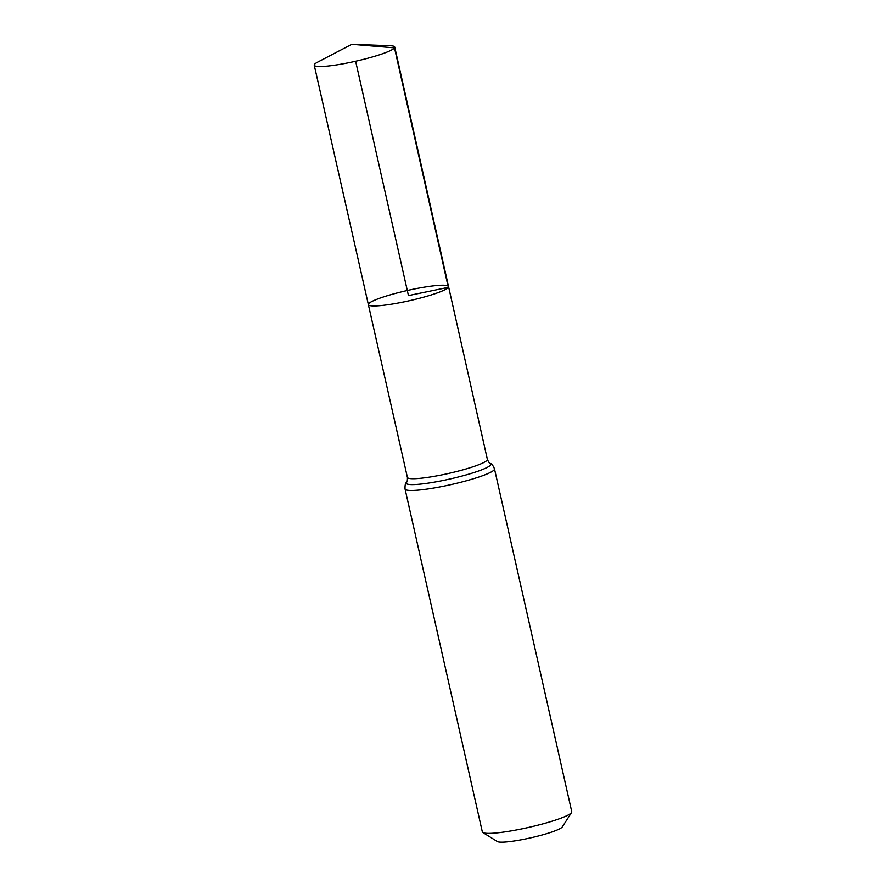<?xml version="1.0" encoding="UTF-8"?>
<svg xmlns="http://www.w3.org/2000/svg" width="886" height="886" viewBox="0 0 886 886"><rect width="100%" height="100%" fill="white"/><g stroke="black" fill="none" stroke-linecap="round" stroke-linejoin="round"><path stroke-width="1.33" d="M482.859 832.53A45.828 5.825 -12.7 0 0 528.034 827.557A45.828 5.825 -12.7 0 0 571.492 812.639A45.828 5.825 -12.7 0 0 571.548 812.551L562.3 826.915A33.546 4.264 -12.7 0 1 562.256 826.981A33.546 4.264 -12.7 0 1 530.448 837.901A33.546 4.264 -12.7 0 1 497.378 841.545L482.859 832.53A45.828 5.825 -12.7 0 1 482.327 831.888L405.057 488.983C404.891 485.384 405.367 483.169 406.486 482.316C407.183 482.006 407.494 480.356 407.405 477.377L368.366 304.607A41.099 5.216 -12.7 0 0 406.763 301.295A41.099 5.216 -12.7 0 0 448.305 287.352A41.099 5.216 -12.7 0 0 448.537 286.543A41.099 5.216 -12.7 0 0 407.305 290.486A41.099 5.216 -12.7 0 0 368.366 304.607A41.099 5.216 -12.7 0 0 406.763 301.295A41.099 5.216 -12.7 0 0 448.305 287.352A41.099 5.216 -12.7 0 0 448.537 286.543L394.724 47.058A41.243 5.238 -12.7 0 0 390.272 45.74L351.82 44.3L317.709 62.098A41.243 5.238 -12.7 0 0 314.486 64.379A41.243 5.238 -12.7 0 0 314.242 65.199A41.243 5.238 -12.7 0 0 352.794 61.865A41.243 5.238 -12.7 0 0 394.491 47.866A41.243 5.238 -12.7 0 0 394.724 47.058M571.548 812.551A45.828 5.825 -12.7 0 0 571.758 811.742L494.477 468.838C493.081 465.515 491.697 463.71 490.323 463.433C489.559 463.444 488.574 462.082 487.366 459.358L448.537 286.543M355.64 61.234L408.446 295.581L448.305 287.352L394.491 47.866L351.82 44.3M407.405 477.377A40.977 5.205 -12.7 0 0 445.713 474.065A40.977 5.205 -12.7 0 0 487.134 460.155A40.977 5.205 -12.7 0 0 487.366 459.358M405.057 488.983A45.828 5.825 -12.7 0 0 447.884 485.295A45.828 5.825 -12.7 0 0 494.211 469.735A45.828 5.825 -12.7 0 0 494.477 468.838M406.486 482.316A43.403 5.515 -12.7 0 0 443.786 480.323A43.403 5.515 -12.7 0 0 490.667 464.951A43.403 5.515 -12.7 0 0 490.323 463.433M368.366 304.607L314.242 65.199"/></g></svg>
